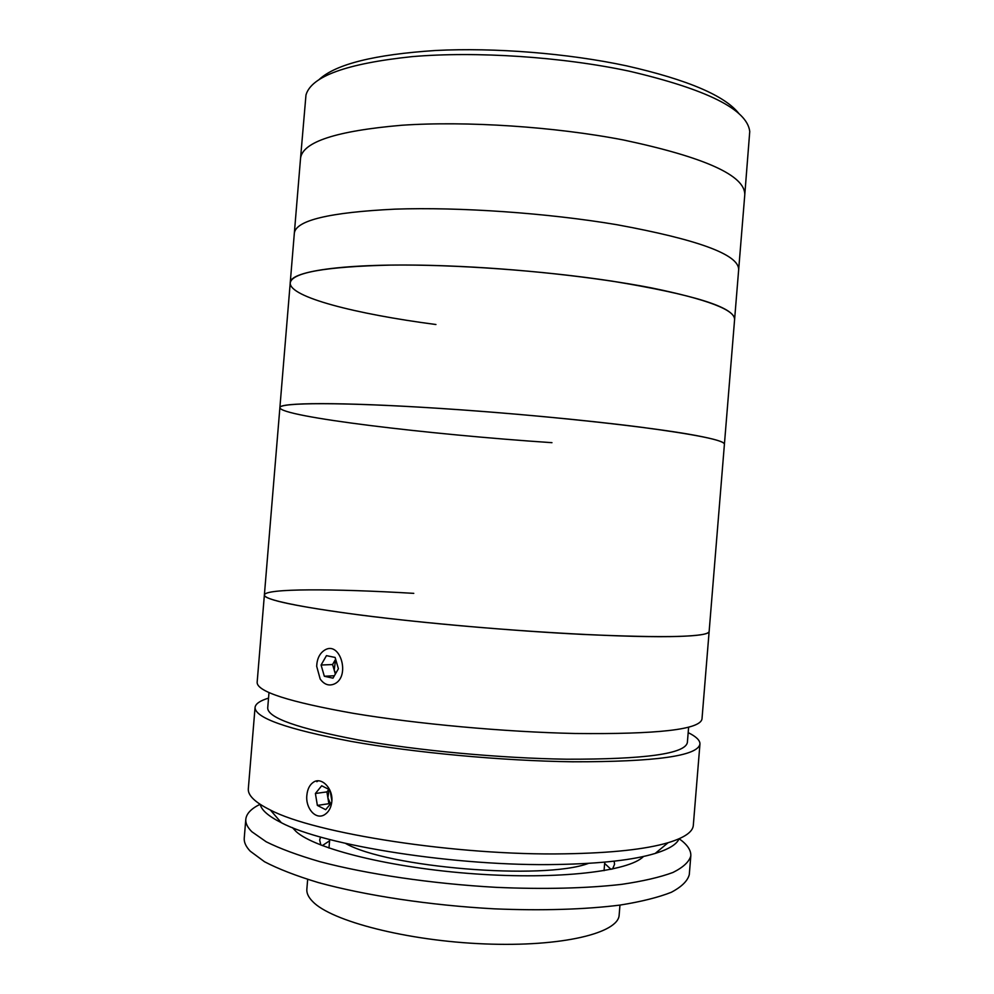<?xml version="1.0" encoding="UTF-8"?>
<svg xmlns="http://www.w3.org/2000/svg" width="994" height="994" viewBox="0 0 994 994"><rect width="100%" height="100%" fill="white"/><g stroke="black" fill="none" stroke-linecap="round" stroke-linejoin="round"><path stroke-width="1.49" d="M319.285 79.383C335.984 64.088 374.8 54.459 435.732 50.483C495.037 47.464 568.083 53.328 626.531 65.84C687.674 79.756 725.222 95.772 739.176 113.912M629.227 71.17C561.933 56.807 476.002 51.141 411.951 56.646C346.62 63.529 311.296 76.314 305.978 94.989L300.548 158.245C302.648 141.869 336.432 130.873 401.899 125.244C466.248 120.858 554.565 126.66 623.586 140.005C704.845 157.276 745.239 175.54 744.779 194.762L749.749 131.481C747.165 109.489 706.995 89.385 629.227 71.17M435.944 324.516C355.802 314.042 289.279 297.094 290.223 282.917C291.826 272.617 325.2 266.678 390.356 265.1C454.432 264.267 542.736 270.604 612.031 281.128C693.626 294.522 734.491 307.295 734.603 319.447L744.779 194.762C745.239 175.54 704.845 157.276 623.586 140.005C554.565 126.66 466.248 120.858 401.899 125.244C336.432 130.873 302.648 141.869 300.548 158.245L294.348 233.031C296.15 220.308 329.697 212.343 394.978 209.15C459.153 206.889 547.47 213.014 616.653 224.669C698.123 239.616 738.79 254.576 738.666 269.573C738.79 254.576 698.123 239.616 616.653 224.669C547.47 213.014 459.153 206.889 394.978 209.15C329.697 212.343 296.15 220.308 294.348 233.031L290.223 282.917C289.291 270.616 350.633 262.18 447.25 265.907C516.706 268.479 596.065 277.127 651.368 287.875C707.156 299.343 734.901 309.88 734.603 319.447L724.415 444.231C724.725 442.044 715.27 439.149 696.073 435.509C650.536 426.861 539.431 414.846 440.764 408.459C341.936 402.023 279.103 402.446 279.886 407.677C278.37 402.508 339.078 401.936 435.534 408.124C504.865 412.522 584.348 419.94 639.974 427.072C696.123 434.527 724.266 440.243 724.415 444.231L709.132 631.538C707.566 637.117 665.558 638.086 583.068 634.433C513.14 630.954 424.848 623.263 361.456 615.187C297.082 606.638 264.715 599.904 264.379 594.971C262.677 600.711 324.578 612.155 423.158 622.182C521.589 632.234 633.253 638.148 679.66 636.384C699.229 635.651 709.057 634.035 709.132 631.538L706.287 666.353M306.86 795.237C307.481 789.062 309.718 784.688 313.545 782.141C321.46 776.637 333.263 788.391 331.834 801.499C331.164 807.6 328.803 811.949 324.752 814.583C315.868 820.448 305.344 808.333 306.86 795.237M268.529 698.123C260.006 700.72 255.52 703.814 255.06 707.442L248.326 788.714C247.68 795.299 255.011 802.394 270.331 809.998C314.8 833.544 457.439 855.859 565.089 853.821C611.248 853.051 645.603 849.336 668.13 842.701C684.481 837.706 692.88 831.903 693.315 825.293L699.95 744.021C700.087 740.368 696.173 736.579 688.183 732.628M255.06 707.442C254.949 717.854 286.943 729.174 351.044 741.375C414.187 752.669 502.479 760.857 572.631 761.789C655.431 761.913 697.875 755.987 699.95 744.021M679.064 838.799C676.802 844.316 668.85 849.187 655.195 853.436C633.687 859.947 601.283 863.624 557.969 864.469C457.066 866.693 323.932 845.583 281.339 822.697C268.566 816.285 261.509 810.172 260.192 804.357M268.989 692.619L267.709 707.976C267.697 717.817 297.877 728.478 358.25 739.958C417.666 750.569 500.504 758.26 566.592 759.205C644.994 759.391 685.264 753.812 687.376 742.481L688.631 727.111M413.777 593.356C333.127 588.547 265.162 588.349 264.379 594.971L257.135 682.443C257.123 691.638 289.192 701.938 353.355 713.332C416.561 723.905 504.84 731.982 574.954 733.485C657.68 734.392 700.024 729.571 701.988 719.022L703.777 697.08M614.168 861.164L614.553 864.283L612.553 869.029M604.638 863.426L611.012 869.352M679.163 838.75C687.227 844.502 691.116 850.205 690.818 855.846C689.202 861.786 683.251 867.327 672.975 872.459C660.128 877.23 643.068 881.193 621.797 884.337C587.168 888.338 543.519 889.456 495.944 887.331C431.943 883.753 367.221 874.186 319.944 861.686C297.84 855.25 279.935 848.627 266.206 841.794L251.867 831.742C247.469 827.381 245.456 823.218 245.804 819.267C246.425 813.639 251.196 808.656 260.093 804.295M690.818 855.846L689.289 874.621C687.649 880.908 681.673 886.785 671.36 892.264C658.488 897.371 641.391 901.645 620.094 905.074C585.441 909.46 541.767 910.852 494.18 908.827C430.166 905.348 365.457 895.532 318.217 882.535C296.137 875.851 278.258 868.918 264.553 861.761L250.252 851.199C245.878 846.602 243.878 842.216 244.251 838.029L245.804 819.267M643.491 856.468C629.376 871.316 558.665 879.864 474.772 873.875C390.903 867.986 314.936 848.913 296.063 831.506L292.398 827.592M320.863 845.049L319.67 840.042L320.553 837.023M322.329 845.621L329.586 840.812M619.97 905.087L619.163 914.89C618.79 933.018 562.182 947.071 484.637 943.915C407.167 940.908 331.002 921.065 312.613 901.483C308.438 897.234 306.512 893.146 306.848 889.22L307.668 879.404M588.56 863.351C543.581 880.448 387.051 867.576 345.465 843.359M329.076 789.484L327.883 797.797L330.53 803.811M329.735 789.82L321.696 785.769L315.396 793.498L317.372 805.413L325.684 809.7L331.748 802.32M328.927 789.41L326.889 791.895L328.877 803.699L330.095 804.332M328.877 803.699L317.372 805.413M326.889 791.895L315.396 793.498M331.872 800.965L330.17 790.802M318.13 780.837L316.862 781.706M335.637 659.246L334.195 670.093L335.723 673.398M334.63 683.835C350.708 676.28 340.172 640.558 324.814 650.026C319.757 653.195 317.036 658.6 316.676 666.266L320.192 679.051C324.317 684.692 329.126 686.295 334.63 683.835M335.115 657.444L326.454 655.642L321.087 665.023L324.33 676.255L332.99 678.156L338.407 668.738L335.115 657.444M335.624 659.208L332.568 664.539L321.087 665.023M334.382 675.734L324.33 676.255M332.568 664.539L335.351 674.056M706.374 665.234L703.752 697.44M551.956 442.678C428.588 434.428 280.569 416.747 279.886 407.677L290.223 282.917M281.339 822.697L270.331 809.998M655.195 853.436L668.13 842.701M329.697 839.508L328.989 848.056M604.75 862.121L604.054 870.669M264.379 594.971L279.886 407.677"/></g></svg>

